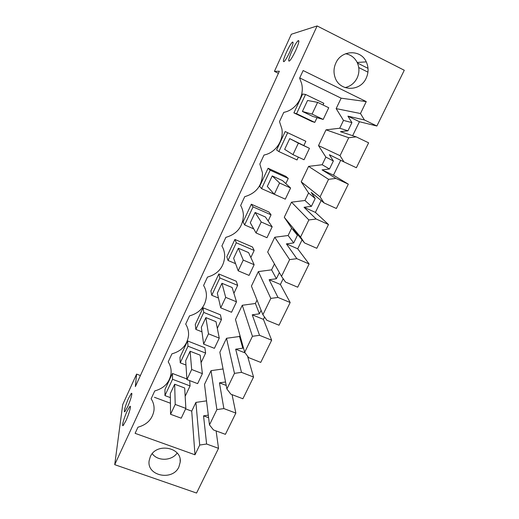 <?xml version="1.0" encoding="UTF-8"?>
<svg xmlns="http://www.w3.org/2000/svg" width="519" height="519" viewBox="0 0 519 519"><rect width="100%" height="100%" fill="white"/><g stroke="black" fill="none" stroke-linecap="round" stroke-linejoin="round"><path stroke-width="0.78" d="M291.328 34.254L317.122 25.95L114.725 464.667L122.711 404.612L136.601 374.102L135.349 386.61L279.365 71.226L274.434 71.369L291.328 34.254M114.725 464.667L196.565 493.05L218.525 448.345L206.607 444.017L199.705 445.049L194.982 454.787L135.109 433.333L137.957 427.195C147.085 424.646 152.417 419.099 153.961 410.555C154.428 406.345 153.481 402.413 151.12 398.774L154.753 390.93C164.173 388.29 169.609 382.484 171.056 373.505C171.432 369.346 170.485 365.467 168.214 361.866L171.932 353.841C181.689 351.097 187.223 344.986 188.54 335.521C188.812 331.446 187.865 327.645 185.698 324.109L189.5 315.902C199.646 313.022 205.29 306.567 206.419 296.537C206.575 292.593 205.634 288.908 203.591 285.482L207.483 277.088C218.084 274.038 223.825 267.175 224.708 256.49C224.727 252.734 223.793 249.224 221.898 245.954L225.882 237.352C237.034 234.095 242.873 226.745 243.398 215.288C243.275 211.804 242.36 208.534 240.647 205.485L244.721 196.682C256.548 193.146 262.465 185.192 262.478 172.821L259.837 164.043L264.015 155.032C275.446 152.852 283.874 140.668 281.908 128.939L279.501 121.602L283.776 112.364C296.115 110.099 304.861 96.06 301.604 83.462L299.638 78.11L303.141 70.545L366.252 101.601L360.471 113.525L364.403 119.954L376.885 126.013L404.275 70.26L317.122 25.95M125.955 420.675L123.321 425.333C121.303 427.662 123.866 418.165 127.051 411.346L129.711 406.643C131.703 404.288 129.225 413.669 125.955 420.675M291.821 51.245C294.228 46.094 296.265 42.616 297.925 40.826C299.71 39.723 298.963 42.96 295.681 50.531C293.254 55.689 291.237 59.14 289.615 60.879C287.831 61.949 288.57 58.738 291.821 51.245M286.443 52.237C288.765 47.261 290.692 43.933 292.236 42.253C293.838 41.293 293.086 44.4 289.972 51.582C287.636 56.571 285.716 59.88 284.211 61.502C282.615 62.436 283.355 59.348 286.443 52.237M128.589 398.261L131.203 393.603C133.046 391.443 130.678 400.201 127.577 406.87L124.982 411.489C123.12 413.624 125.566 404.762 128.589 398.261M366.167 78.187C368.659 72.686 368.698 67.249 366.278 61.878C360.815 49.195 341.411 49.876 335.845 63.039C333.704 67.794 333.445 72.576 335.053 77.389C339.413 91.565 360.199 92.019 366.167 78.187M150.302 456.72L149.141 460.736C146.579 476.04 172.866 481.275 178.938 466.828L180.203 462.144C182.169 447.203 156.219 442.363 150.302 456.72M376.885 126.013L359.44 121.731L352.654 135.699M340.029 155.687L348.729 137.743L356.177 136.86L368.626 142.822L356.384 167.741L343.974 161.915L340.029 155.687L318.504 145.592L326.023 129.841L339.724 128.232L343.487 120.408L336.156 108.62L341.139 98.182L299.729 77.921M340.704 160.3L333.47 175.182L322.046 169.888L329.487 168.986L333.36 160.968L325.848 157.069L318.504 145.592M348.32 184.154L335.936 178.419L328.566 179.327L320.067 196.85L324.018 202.89L336.364 208.489L348.32 184.154L333.47 175.182M321.151 200.548L315.403 212.388L304.037 207.282L311.406 206.354L315.195 198.518L308.571 192.984L301.215 181.806L308.578 166.378L322.163 164.731L325.848 157.069M328.488 224.526L316.168 219.018L308.863 219.946L300.566 237.06L304.53 242.924L316.804 248.296L328.488 224.526L315.403 212.388M302.045 239.888L297.711 248.802L286.404 243.885L293.709 242.937L297.419 235.263L291.652 228.165L284.276 217.286L291.496 202.17L304.964 200.49L308.571 192.984M309.11 263.97L296.855 258.676L289.621 259.623L281.512 276.348L285.482 282.038L297.692 287.202L309.11 263.97L297.711 248.802M283.173 278.729L280.39 284.457L269.14 279.715L276.38 278.755L279.365 272.579M290.173 302.519L277.983 297.432L270.821 298.399L262.893 314.748L266.87 320.268L279.014 325.225L290.173 302.519L280.39 284.457M264.554 317.057L263.425 319.38L252.234 314.806L259.416 313.826L261.115 310.31M271.658 340.198L259.539 335.319L252.442 336.299L244.689 352.284L248.666 357.643L260.746 362.405L271.658 340.198L263.425 319.38M253.551 377.047L241.504 372.357L234.471 373.362L226.887 388.991L230.871 394.187L242.886 398.767L253.551 377.047L247.544 356.131M235.847 413.085L223.864 408.583L216.897 409.601L209.481 424.886L213.465 429.94L225.408 434.332L235.847 413.085L232.077 394.648M218.525 448.345L216.105 430.906M140.409 375.529L136.601 374.102M278.418 73.309L274.434 71.369M366.252 101.601L341.139 98.182M360.471 113.525L336.156 108.62M364.403 119.954L347.931 116.159L351.921 122.607L343.487 120.408M359.44 121.731L347.931 116.159M208.606 417.711L203.558 415.842L208.288 415.148M206.607 444.017L203.558 415.842M206.543 400.863L195.897 402.407L199.705 445.049M194.982 454.787L191.725 411.139L195.897 402.407M191.725 411.139L185.633 408.875M170.44 403.237L154.461 397.301M345.031 87.594C350.448 86.388 354.477 83.196 357.124 78.012C359.492 72.764 359.505 67.574 357.176 62.449C354.672 57.603 350.805 54.703 345.583 53.742M177.154 453.042C171.737 461.008 157.64 461.41 152.255 453.684M356.177 136.86L340.458 131.677L347.957 130.794L351.921 122.607M343.974 161.915L329.364 154.707L333.36 160.968M335.936 178.419L322.046 169.888M324.018 202.89L311.192 192.419L315.195 198.518M316.168 219.018L304.037 207.282M304.53 242.924L293.41 229.34L297.419 235.263M296.855 258.676L286.404 243.885M277.983 297.432L269.14 279.715M259.539 335.319L252.234 314.806M245.169 352.933L235.678 349.177L242.795 348.178L243.262 347.211M241.504 372.357L235.678 349.177M226.206 385.435L219.453 382.847L225.544 381.978M223.864 408.583L219.453 382.847M368.016 68.352L357.448 63.033M367.939 72.154L358.739 67.535M209.481 424.886L204.518 384.339L211.051 370.657L223.053 368.957M226.887 388.991L219.848 352.232L226.511 338.284L239.538 336.481L239.986 335.546M244.689 352.284L235.477 319.496L242.269 305.269L255.406 303.492L257.035 300.118M262.893 314.748L251.417 286.105L258.352 271.593L271.593 269.848L274.441 263.924M281.512 276.348L267.681 252.039L274.752 237.235L288.11 235.516L291.652 228.165M323.032 104.981L323.824 103.307L305.555 94.452L302.674 94.036L293.89 112.883L311.75 121.414L314.786 122.393L317.025 117.67M303.881 145.45L305.853 141.278L285.197 131.534L276.595 149.991L278.885 151.561L297.011 159.956L298.354 157.127M285.813 183.616L288.266 178.439L285.813 176.343L268.083 168.253L259.656 186.327L261.576 188.631L279.65 196.643M268.141 220.964L271.048 214.827L268.959 212.024L251.319 204.214L243.067 221.918L244.624 224.928L253.752 228.898M217.318 328.352L221.477 319.568L220.413 314.819L203.046 307.793L195.28 324.459L195.845 329.396L201.962 331.829M250.839 257.521L254.18 250.463L252.448 246.979L234.899 239.447L226.816 256.795L228.029 260.473L235.581 263.658M201.08 362.677L205.615 353.082L204.869 347.736L187.586 340.957L179.976 357.293L180.236 362.826L185.964 365.032M186.892 378.967L172.431 373.466L164.971 389.484L164.938 395.588L170.375 397.619M233.907 293.313L237.663 285.366L236.275 281.24L218.81 273.967L210.889 290.964L211.771 295.292L218.447 298.023M347.957 130.794L339.724 128.232M348.729 137.743L326.023 129.841M329.487 168.986L322.163 164.731M328.566 179.327L308.578 166.378M320.067 196.85L301.215 181.806M311.406 206.354L304.964 200.49M308.863 219.946L291.496 202.17M300.566 237.06L284.276 217.286M293.709 242.937L288.11 235.516M289.621 259.623L274.752 237.235M276.38 278.755L271.593 269.848M270.821 298.399L258.352 271.593M259.416 313.826L255.406 303.492M252.442 336.299L242.269 305.269M242.795 348.178L239.538 336.481M234.471 373.362L226.511 338.284M216.897 409.601L211.051 370.657M293.89 112.883L296.57 113.693L314.786 122.393M305.555 94.452L296.57 113.693M285.197 131.534L287.675 132.728L278.885 151.561M305.853 141.278L287.675 132.728M268.083 168.253L270.185 170.2L261.576 188.631M288.266 178.439L270.185 170.2M251.319 204.214L253.058 206.873L244.624 224.928M271.048 214.827L253.058 206.873M203.046 307.793L203.766 312.432L195.845 329.396M221.477 319.568L203.766 312.432M234.899 239.447L236.288 242.795L228.029 260.473M254.18 250.463L236.288 242.795M187.586 340.957L188.001 346.199L180.236 362.826M205.615 353.082L188.001 346.199M189.675 380.609L190.071 385.928L172.548 379.292L164.938 395.588M185.166 396.295L190.071 385.928M172.431 373.466L172.548 379.292M218.81 273.967L219.861 277.97L211.771 295.292M237.663 285.366L219.861 277.97M190.116 351.253L200.178 355.171L202.384 373.628L197.629 383.638L186.931 379.564L185.679 360.737L190.116 351.253L191.667 369.509L186.931 379.564M205.874 317.609L215.988 321.676L219.265 338.103L214.405 348.333L203.649 344.103L201.34 327.294L205.874 317.609L208.489 333.827L203.649 344.103M221.95 283.283L232.116 287.494L236.515 301.811L231.552 312.263L220.731 307.864L217.318 293.164L221.95 283.283L225.681 297.361L220.731 307.864M238.357 248.238L248.582 252.604L254.148 264.709L249.068 275.394L238.189 270.821L233.634 258.326L238.357 248.238L243.249 260.09L238.189 270.821M255.114 212.466L265.384 216.987L272.17 226.784L266.98 237.708L256.036 232.953L250.288 222.761L255.114 212.466L261.213 221.976L256.036 232.953M272.222 175.928L282.55 180.625L290.601 188.001L285.294 199.173L274.292 194.229L267.298 186.451L272.222 175.928L279.579 183.006L274.292 194.229M289.699 138.618L309.454 148.33L304.024 159.761L292.963 154.623L284.665 149.355L289.699 138.618L298.373 143.14L292.963 154.623M323.181 119.441L328.741 107.744L317.602 102.353L307.546 100.491L302.408 111.468L312.827 116.457L323.181 119.441L312.062 114.102L302.408 111.468M174.676 384.216L184.686 387.998L185.86 408.395L181.209 418.197L170.563 414.279L170.323 393.519L174.676 384.216L175.208 404.437L170.563 414.279M317.602 102.353L312.062 114.102M309.454 148.33L298.373 143.14M290.601 188.001L279.579 183.006M272.17 226.784L261.213 221.976M254.148 264.709L243.249 260.09M236.515 301.811L225.681 297.361M219.265 338.103L208.489 333.827M202.384 373.628L191.667 369.509M185.86 408.395L175.208 404.437M129.711 406.643L130.418 406.896M298.912 41.319L297.925 40.826M293.099 42.688L292.236 42.253M131.203 393.603L131.839 393.837M357.182 62.449L366.278 61.878M180.203 462.144L180.112 459.477"/></g></svg>

